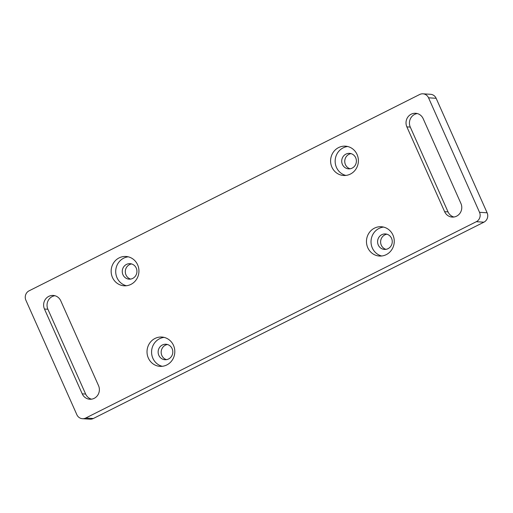 <?xml version="1.0" encoding="UTF-8"?>
<svg xmlns="http://www.w3.org/2000/svg" width="513" height="513" viewBox="0 0 513 513"><rect width="100%" height="100%" fill="white"/><g stroke="black" fill="none" stroke-linecap="round" stroke-linejoin="round"><path stroke-width="0.77" d="M155.009 338.452A14.685 13.896 93.6 0 1 161.826 337.041A14.685 13.896 93.6 0 1 174.779 352.566A14.685 13.896 93.6 0 1 159.998 366.359A14.685 13.896 93.6 0 1 147.257 354.515A14.685 13.896 93.6 0 1 155.009 338.452M374.464 228.144A14.685 13.896 93.6 0 1 381.281 226.733A14.685 13.896 93.6 0 1 394.228 242.258A14.685 13.896 93.6 0 1 379.447 256.051A14.685 13.896 93.6 0 1 366.705 244.214A14.685 13.896 93.6 0 1 374.464 228.144M338.593 147.577A14.685 13.896 93.6 0 1 345.409 146.167A14.685 13.896 93.6 0 1 358.356 161.691A14.685 13.896 93.6 0 1 343.575 175.484A14.685 13.896 93.6 0 1 330.834 163.641A14.685 13.896 93.6 0 1 338.593 147.577M119.138 257.879A14.685 13.896 93.6 0 1 125.954 256.474A14.685 13.896 93.6 0 1 138.908 271.999A14.685 13.896 93.6 0 1 124.127 285.792A14.685 13.896 93.6 0 1 111.385 273.948A14.685 13.896 93.6 0 1 119.138 257.879M428.547 97.816L479.52 212.305A7.047 6.669 93.6 0 1 476.314 221.706L85.729 418.031A7.047 6.669 93.6 0 1 82.458 418.704A7.047 6.669 93.6 0 1 76.86 414.709L25.881 300.214A7.047 6.669 93.6 0 1 29.094 290.82L419.672 94.495A7.047 6.669 93.6 0 1 422.943 93.821A7.047 6.669 93.6 0 1 428.547 97.816L436.14 98.291L487.119 212.786A7.047 6.669 93.6 0 1 483.906 222.18L93.328 418.505A7.047 6.669 93.6 0 1 90.057 419.179L82.458 418.704M460.93 203.488A9.516 9.003 93.6 0 1 452.184 217.082A9.516 9.003 93.6 0 1 444.624 211.683L406.867 126.878A9.516 9.003 93.6 0 1 415.613 113.283A9.516 9.003 93.6 0 1 423.174 118.683L460.93 203.488M82.227 393.843L44.471 309.038A9.516 9.003 93.6 0 1 53.217 295.443A9.516 9.003 93.6 0 1 60.778 300.842L98.534 385.648A9.516 9.003 93.6 0 1 89.788 399.242A9.516 9.003 93.6 0 1 82.227 393.843L85.645 394.061A9.516 9.003 -86.4 0 0 91.506 399.178M54.917 295.719A9.516 9.003 -86.4 0 0 47.889 309.249L85.645 394.061M166.513 359.651A7.753 7.336 93.6 0 1 161.864 355.515A7.753 7.336 93.6 0 1 167.462 344.512M385.968 249.344A7.753 7.336 93.6 0 1 381.313 245.208A7.753 7.336 93.6 0 1 386.911 234.204M350.097 168.777A7.753 7.336 93.6 0 1 345.441 164.641A7.753 7.336 93.6 0 1 351.039 153.637M130.642 279.085A7.753 7.336 93.6 0 1 125.993 274.949A7.753 7.336 93.6 0 1 131.591 263.945M422.943 93.821L430.542 94.296A7.047 6.669 93.6 0 1 436.14 98.291M417.313 113.559A9.516 9.003 -86.4 0 0 410.285 127.089L448.041 211.901A9.516 9.003 -86.4 0 0 453.902 217.018M122.953 274.756A7.753 7.336 93.6 0 1 130.084 263.676A7.753 7.336 93.6 0 1 136.92 271.877A7.753 7.336 93.6 0 1 129.116 279.155A7.753 7.336 93.6 0 1 122.953 274.756M128.224 256.814A14.685 13.896 -86.4 0 0 123.697 258.167A14.685 13.896 -86.4 0 0 115.778 273.038A14.685 13.896 -86.4 0 0 126.416 285.735M342.408 164.449A7.753 7.336 93.6 0 1 349.533 153.368A7.753 7.336 93.6 0 1 356.375 161.569A7.753 7.336 93.6 0 1 348.564 168.848A7.753 7.336 93.6 0 1 342.408 164.449M347.673 146.506A14.685 13.896 -86.4 0 0 343.152 147.859A14.685 13.896 -86.4 0 0 335.226 162.73A14.685 13.896 -86.4 0 0 345.865 175.427M378.28 245.015A7.753 7.336 93.6 0 1 385.404 233.941A7.753 7.336 93.6 0 1 392.24 242.136A7.753 7.336 93.6 0 1 384.436 249.414A7.753 7.336 93.6 0 1 378.28 245.015M383.544 227.079A14.685 13.896 -86.4 0 0 379.024 228.426A14.685 13.896 -86.4 0 0 371.098 243.297A14.685 13.896 -86.4 0 0 381.736 255.993M158.825 355.323A7.753 7.336 93.6 0 1 165.956 344.249A7.753 7.336 93.6 0 1 172.791 352.444A7.753 7.336 93.6 0 1 164.987 359.722A7.753 7.336 93.6 0 1 158.825 355.323M164.096 337.381A14.685 13.896 -86.4 0 0 159.569 338.734A14.685 13.896 -86.4 0 0 151.649 353.604A14.685 13.896 -86.4 0 0 162.288 366.301M487.119 212.786L479.52 212.305M93.328 418.505L85.729 418.031M483.906 222.18L476.314 221.706M444.624 211.683L448.041 211.901M406.867 126.878L410.285 127.089M44.471 309.038L47.889 309.249"/></g></svg>
